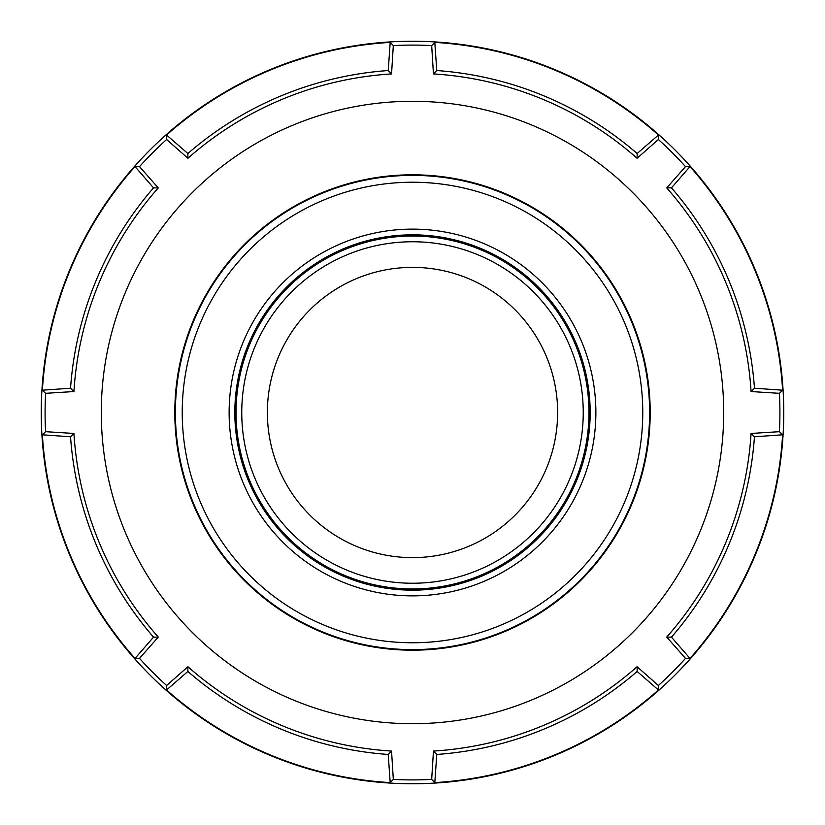 <?xml version="1.0" encoding="UTF-8"?>
<svg xmlns="http://www.w3.org/2000/svg" width="825" height="825" viewBox="0 0 825 825"><rect width="100%" height="100%" fill="white"/><g stroke="black" fill="none" stroke-linecap="round" stroke-linejoin="round"><path stroke-width="1.24" d="M174.807 412.5A237.693 237.693 0 0 0 412.5 650.193A237.693 237.693 0 0 0 650.193 412.5A237.693 237.693 0 0 0 412.5 174.807A237.693 237.693 0 0 0 174.807 412.5M101.289 412.5A311.211 311.211 0 0 1 412.5 101.289A311.211 311.211 0 0 1 632.558 632.558A311.211 311.211 0 0 1 101.289 412.5M45.592 431.681L73.93 433.455L70.538 436.776L42.384 434.806L45.592 431.681A367.403 367.403 0 0 1 45.592 393.319L73.93 391.545A339.219 339.219 0 0 1 158.276 187.914L139.497 166.629A367.403 367.403 0 0 1 166.629 139.497L187.914 158.276A339.219 339.219 0 0 1 391.545 73.93L393.319 45.592A367.403 367.403 0 0 1 431.681 45.592L433.455 73.93A339.219 339.219 0 0 1 637.086 158.276L658.371 139.497A367.403 367.403 0 0 1 685.503 166.629L666.724 187.914A339.219 339.219 0 0 1 751.07 391.545L779.408 393.319A367.403 367.403 0 0 1 779.408 431.681L751.07 433.455L754.462 436.776L782.616 434.806L779.408 431.681M158.276 187.914L153.532 187.863L135.011 166.557A370.796 370.796 0 0 0 42.384 390.194L45.592 393.319M135.011 166.557L139.497 166.629M391.545 73.93L388.224 70.538L390.194 42.384A370.796 370.796 0 0 0 166.557 135.011L166.629 139.497M390.194 42.384L393.319 45.592M637.086 158.276L637.137 153.532L658.443 135.011A370.796 370.796 0 0 0 434.806 42.384L431.681 45.592M658.443 135.011L658.371 139.497M751.07 391.545L754.462 388.224L782.616 390.194A370.796 370.796 0 0 0 689.989 166.557L685.503 166.629M782.616 390.194L779.408 393.319M41.25 412.5A371.25 371.25 0 0 1 412.5 41.25A371.25 371.25 0 0 1 783.75 412.5A371.25 371.25 0 0 1 412.5 783.75A371.25 371.25 0 0 1 41.25 412.5M689.989 658.443L685.503 658.371L666.724 637.086L671.467 637.137L689.989 658.443A370.796 370.796 0 0 0 782.616 434.806M685.503 658.371A367.403 367.403 0 0 1 658.371 685.503L637.086 666.724L637.137 671.467L658.443 689.989L658.371 685.503M637.086 666.724A339.219 339.219 0 0 1 433.455 751.07L436.776 754.462L434.806 782.616A370.796 370.796 0 0 0 658.443 689.989M434.806 782.616L431.681 779.408A367.403 367.403 0 0 1 393.319 779.408L391.545 751.07L388.224 754.462L390.194 782.616L393.319 779.408M166.557 689.989L166.629 685.503L187.914 666.724L187.863 671.467L166.557 689.989A370.796 370.796 0 0 0 390.194 782.616M166.629 685.503A367.403 367.403 0 0 1 139.497 658.371L158.276 637.086L153.532 637.137L135.011 658.443L139.497 658.371M42.384 434.806A370.796 370.796 0 0 0 135.011 658.443M434.806 42.384L436.776 70.538L433.455 73.93M689.989 166.557L671.467 187.863L666.724 187.914M42.384 390.194L70.538 388.224L73.93 391.545M166.557 135.011L187.863 153.532L187.914 158.276M436.776 754.462A342.818 342.818 0 0 0 637.137 671.467M671.467 637.137A342.818 342.818 0 0 0 754.462 436.776M754.462 388.224A342.818 342.818 0 0 0 671.467 187.863M637.137 153.532A342.818 342.818 0 0 0 436.776 70.538M388.224 70.538A342.818 342.818 0 0 0 187.863 153.532M153.532 187.863A342.818 342.818 0 0 0 70.538 388.224M187.863 671.467A342.818 342.818 0 0 0 388.224 754.462M666.724 637.086A339.219 339.219 0 0 0 751.07 433.455M187.914 666.724A339.219 339.219 0 0 0 391.545 751.07M73.93 433.455A339.219 339.219 0 0 0 158.276 637.086M70.538 436.776A342.818 342.818 0 0 0 153.532 637.137M433.455 751.07L431.681 779.408M269.827 385.925A145.128 145.128 0 0 1 439.075 269.827A145.128 145.128 0 0 1 555.173 439.075A145.128 145.128 0 0 1 385.925 555.173A145.128 145.128 0 0 1 269.827 385.925M455.916 179.396A237.115 237.115 0 0 0 179.396 369.084A237.115 237.115 0 0 0 369.084 645.604A237.115 237.115 0 0 0 645.604 455.916A237.115 237.115 0 0 0 455.916 179.396A237.115 237.115 0 0 1 645.604 455.916A237.115 237.115 0 0 1 369.084 645.604M381.233 580.357A170.744 170.744 0 0 1 244.643 381.233A170.744 170.744 0 0 1 443.767 244.643A170.744 170.744 0 0 1 580.357 443.767A170.744 170.744 0 0 1 381.233 580.357M239.023 380.191A176.457 176.457 0 0 0 380.191 585.977A176.457 176.457 0 0 0 585.977 444.809A176.457 176.457 0 0 0 444.809 239.023A176.457 176.457 0 0 0 239.023 380.191M237.837 379.964A177.664 177.664 0 0 1 445.036 237.837A177.664 177.664 0 0 1 587.163 445.036A177.664 177.664 0 0 1 379.964 587.163A177.664 177.664 0 0 1 237.837 379.964M446.077 232.227A183.377 183.377 0 0 0 232.227 378.923A183.377 183.377 0 0 0 378.923 592.773A183.377 183.377 0 0 0 592.773 446.077A183.377 183.377 0 0 0 446.077 232.227M370.332 638.87A230.257 230.257 0 0 1 186.13 370.332A230.257 230.257 0 0 1 454.668 186.13A230.257 230.257 0 0 1 638.87 454.668A230.257 230.257 0 0 1 370.332 638.87"/></g></svg>
